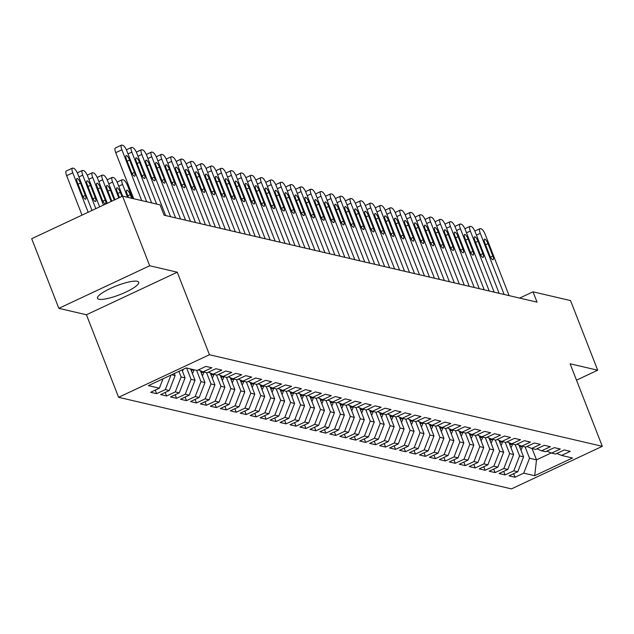 <?xml version="1.0" encoding="UTF-8"?>
<svg xmlns="http://www.w3.org/2000/svg" width="634" height="634" viewBox="0 0 634 634"><rect width="100%" height="100%" fill="white"/><g stroke="black" fill="none" stroke-linecap="round" stroke-linejoin="round"><path stroke-width="0.95" d="M137.261 281.306A22.103 4.723 158.7 0 0 113.312 287.139A22.103 4.723 158.7 0 0 97.517 298.305A22.103 4.723 158.7 0 0 98.959 299.256A22.103 4.723 158.7 0 0 122.909 293.415A22.103 4.723 158.7 0 0 138.703 282.249A22.103 4.723 158.7 0 0 137.261 281.306M118.606 397.304L511.456 488.893L602.3 446.32L209.45 354.731L118.606 397.304L86.43 314.765L177.266 272.2L149.695 265.765L58.851 308.338L86.43 314.765M58.851 308.338L31.7 238.701L122.544 196.128L149.695 265.765M532.1 448.563L536.507 459.856L534.692 475.706L572.502 457.986L561.55 455.434L570.267 451.345L564.292 449.95L555.574 454.039L551.596 453.112L560.305 449.023L554.338 447.636L545.62 451.717L541.634 450.79L550.352 446.701L544.376 445.314L535.667 449.395L531.68 448.468L540.398 444.386L534.422 442.992L525.705 447.073L521.727 446.146L530.444 442.064L524.469 440.67L515.751 444.751L511.773 443.824L520.482 439.742L514.515 438.348L505.797 442.429L501.811 441.502L510.529 437.42L504.553 436.026L495.843 440.115L491.857 439.18L500.575 435.098L494.599 433.704L485.882 437.793L481.903 436.858L490.621 432.776L484.645 431.382L475.928 435.471L471.95 434.544L480.659 430.454L474.692 429.059L465.974 433.149L461.988 432.222L470.705 428.132L464.73 426.745L456.02 430.827L452.034 429.9L460.752 425.81L454.776 424.423L446.059 428.505L442.08 427.578L450.798 423.496L444.822 422.101L436.105 426.183L432.126 425.255L440.836 421.174L434.869 419.779L426.151 423.861L422.165 422.933L430.882 418.852L424.907 417.457L416.197 421.539L412.211 420.611L420.928 416.53L414.953 415.135L406.236 419.225L402.257 418.289L410.975 414.208L404.999 412.813L396.282 416.903L392.303 415.975L401.021 411.886L395.045 410.491L386.328 414.581L382.35 413.653L391.059 409.564L385.092 408.177L376.374 412.259L372.388 411.331L381.105 407.242L375.13 405.855L366.42 409.936L362.434 409.009L371.152 404.92L365.176 403.533L356.459 407.614L352.48 406.687L361.198 402.606L355.222 401.211L346.505 405.292L342.526 404.365L351.236 400.284L345.268 398.889L336.551 402.97L332.565 402.043L341.282 397.962L335.307 396.567L326.597 400.648L322.611 399.721L331.328 395.64L325.353 394.245L316.635 398.334L312.657 397.399L321.375 393.318L315.399 391.923L306.682 396.012L302.703 395.085L311.413 390.996L305.445 389.601L296.728 393.69L292.742 392.763L301.459 388.674L295.484 387.287L286.774 391.368L282.788 390.441L291.505 386.352L285.53 384.965L276.812 389.046L272.834 388.119L281.551 384.038L275.576 382.643L266.859 386.724L262.88 385.797L271.59 381.716L265.622 380.321L256.905 384.402L252.918 383.475L261.636 379.394L255.661 377.999L246.951 382.08L242.965 381.153L251.682 377.072L245.707 375.677L236.989 379.766L233.011 378.831L241.728 374.749L235.753 373.355L227.035 377.444L223.057 376.509L231.775 372.427L225.799 371.033L217.082 375.122L213.103 374.195L221.813 370.105L215.845 368.711L207.128 372.8L203.142 371.873L211.859 367.783L205.884 366.397L197.174 370.478L186.222 367.926L148.411 385.646L159.364 388.198L150.646 392.28L156.622 393.674L165.331 389.593L169.318 390.52L160.6 394.602L166.576 395.996L175.293 391.907L179.271 392.842L170.554 396.924L176.529 398.318L185.247 394.229L189.225 395.156L180.516 399.246L186.483 400.64L195.201 396.551L199.187 397.478L190.469 401.568L196.437 402.955L205.154 398.873L209.141 399.8L200.423 403.89L206.399 405.277L215.116 401.195L219.095 402.122L210.377 406.204L216.352 407.599L225.07 403.517L229.048 404.444L220.331 408.526L226.306 409.921L235.024 405.839L239.002 406.766L230.293 410.848L236.26 412.243L244.978 408.161L248.964 409.089L240.246 413.17L246.222 414.565L254.931 410.475L258.918 411.411L250.2 415.492L256.176 416.887L264.893 412.797L268.871 413.733L260.154 417.814L266.129 419.209L274.847 415.119L278.825 416.047L270.116 420.136L276.083 421.531L284.801 417.441L288.787 418.369L280.069 422.458L286.045 423.845L294.755 419.763L298.741 420.691L290.023 424.78L295.999 426.167L304.716 422.086L308.695 423.013L299.977 427.094L305.953 428.489L314.67 424.408L318.648 425.335L309.939 429.416L315.906 430.811L324.624 426.73L328.61 427.657L319.893 431.738L325.868 433.133L334.578 429.052L338.564 429.979L329.846 434.06L335.822 435.455L344.539 431.366L348.518 432.301L339.8 436.382L345.776 437.777L354.493 433.688L358.472 434.615L349.762 438.704L355.729 440.099L364.447 436.01L368.433 436.937L359.716 441.026L365.683 442.413L374.401 438.332L378.387 439.259L369.67 443.348L375.645 444.735L384.363 440.654L388.341 441.581L379.623 445.67L385.599 447.057L394.316 442.976L398.295 443.903L389.577 447.984L395.553 449.379L404.27 445.298L408.248 446.225L399.539 450.306L405.506 451.701L414.224 447.62L418.21 448.547L409.493 452.628L415.468 454.023L424.178 449.942L428.164 450.869L419.446 454.95L425.422 456.345L434.139 452.256L438.118 453.191L429.4 457.272L435.376 458.667L444.093 454.578L448.072 455.505L439.362 459.595L445.33 460.989L454.047 456.9L458.033 457.827L449.316 461.917L455.291 463.303L464.001 459.222L467.987 460.149L459.27 464.239L465.245 465.625L473.963 461.544L477.941 462.471L469.223 466.553L475.199 467.947L483.916 463.866L487.895 464.793L479.185 468.875L485.153 470.269L493.87 466.188L497.856 467.115L489.139 471.197L495.114 472.592L503.824 468.51L507.81 469.437L499.093 473.519L505.068 474.914L513.786 470.824L517.764 471.759L509.047 475.841L515.022 477.236L513.643 473.693M534.692 475.706L523.739 473.146L515.022 477.236M122.544 196.128L160.077 204.877L164.095 215.195L537.038 302.141L533.012 291.822L519.65 298.091M518.945 444.997L523.565 456.837L519.579 455.909L515.18 444.616M517.764 471.759L523.565 456.837M513.786 470.824L519.579 455.909M561.55 455.434L556.795 453.469M508.991 442.675L513.603 454.515L509.625 453.587L505.227 442.302M507.81 469.437L513.603 454.515M503.824 468.51L509.625 453.587M551.596 453.112L546.833 451.146M499.037 440.361L503.65 452.193L499.671 451.265L495.265 439.98M497.856 467.115L503.65 452.193M493.87 466.188L499.671 451.265M541.634 450.79L536.879 448.824M489.083 438.039L493.696 449.871L489.717 448.943L485.311 437.658M487.895 464.793L493.696 449.871M483.916 463.866L489.717 448.943M531.68 448.468L526.925 446.502M479.122 435.716L483.742 447.556L479.756 446.621L475.357 435.336M477.941 462.471L483.742 447.556M473.963 461.544L479.756 446.621M521.727 446.146L516.972 444.18M469.168 433.394L473.788 445.234L469.802 444.299L465.404 433.014M467.987 460.149L473.788 445.234M464.001 459.222L469.802 444.299M511.773 443.824L507.01 441.858M459.214 431.072L463.826 442.912L459.848 441.985L455.442 430.692M458.033 457.827L463.826 442.912M454.047 456.9L459.848 441.985M501.811 441.502L497.056 439.544M449.26 428.75L453.873 440.59L449.894 439.663L445.488 428.37M448.072 455.505L453.873 440.59M444.093 454.578L449.894 439.663M491.857 439.18L487.102 437.222M439.299 426.428L443.919 438.268L439.933 437.341L435.534 426.048M438.118 453.191L443.919 438.268M434.139 452.256L439.933 437.341M481.903 436.858L477.148 434.9M429.345 424.106L433.965 435.946L429.979 435.019L425.58 423.734M428.164 450.869L433.965 435.946M424.178 449.942L429.979 435.019M471.95 434.544L467.195 432.578M419.391 421.792L424.003 433.624L420.025 432.697L415.619 421.412M418.21 448.547L424.003 433.624M414.224 447.62L420.025 432.697M461.988 432.222L457.233 430.256M409.437 419.47L414.05 431.302L410.071 430.375L405.665 419.09M408.248 446.225L414.05 431.302M404.27 445.298L410.071 430.375M452.034 429.9L447.279 427.934M399.483 417.148L404.096 428.98L400.109 428.053L395.711 416.768M398.295 443.903L404.096 428.98M394.316 442.976L400.109 428.053M442.08 427.578L437.325 425.612M389.522 414.826L394.142 426.666L390.156 425.731L385.757 414.446M388.341 441.581L394.142 426.666M384.363 440.654L390.156 425.731M432.126 425.255L427.371 423.29M379.568 412.504L384.18 424.344L380.202 423.417L375.803 412.124M378.387 439.259L384.18 424.344M374.401 438.332L380.202 423.417M422.165 422.933L417.41 420.968M369.614 410.182L374.226 422.022L370.248 421.095L365.842 409.802M368.433 436.937L374.226 422.022M364.447 436.01L370.248 421.095M412.211 420.611L407.456 418.654M359.66 407.86L364.273 419.7L360.286 418.773L355.888 407.48M358.472 434.615L364.273 419.7M354.493 433.688L360.286 418.773M402.257 418.289L397.502 416.332M349.699 405.538L354.319 417.378L350.333 416.451L345.934 405.158M348.518 432.301L354.319 417.378M344.539 431.366L350.333 416.451M392.303 415.975L387.548 414.01M339.745 403.216L344.357 415.056L340.379 414.129L335.98 402.844M338.564 429.979L344.357 415.056M334.578 429.052L340.379 414.129M382.35 413.653L377.587 411.688M329.791 400.902L334.403 412.734L330.425 411.807L326.019 400.522M328.61 427.657L334.403 412.734M324.624 426.73L330.425 411.807M372.388 411.331L367.633 409.366M319.837 398.58L324.45 410.412L320.471 409.485L316.065 398.2M318.648 425.335L324.45 410.412M314.67 424.408L320.471 409.485M362.434 409.009L357.679 407.044M309.875 396.258L314.496 408.09L310.509 407.163L306.111 395.878M308.695 423.013L314.496 408.09M304.716 422.086L310.509 407.163M352.48 406.687L347.725 404.722M299.922 393.936L304.542 405.776L300.556 404.841L296.157 393.555M298.741 420.691L304.542 405.776M294.755 419.763L300.556 404.841M342.526 404.365L337.763 402.4M289.968 391.614L294.58 403.454L290.602 402.527L286.196 391.233M288.787 418.369L294.58 403.454M284.801 417.441L290.602 402.527M332.565 402.043L327.81 400.078M280.014 389.292L284.626 401.132L280.648 400.205L276.242 388.911M278.825 416.047L284.626 401.132M274.847 415.119L280.648 400.205M322.611 399.721L317.856 397.764M270.052 386.97L274.673 398.81L270.686 397.883L266.288 386.589M268.871 413.733L274.673 398.81M264.893 412.797L270.686 397.883M312.657 397.399L307.902 395.442M260.099 384.648L264.719 396.488L260.733 395.561L256.334 384.267M258.918 411.411L264.719 396.488M254.931 410.475L260.733 395.561M302.703 395.085L297.948 393.12M250.145 382.326L254.757 394.166L250.779 393.238L246.372 381.953M248.964 409.089L254.757 394.166M244.978 408.161L250.779 393.238M292.742 392.763L287.987 390.798M240.191 380.012L244.803 391.844L240.825 390.916L236.419 379.631M239.002 406.766L244.803 391.844M235.024 405.839L240.825 390.916M282.788 390.441L278.033 388.476M230.237 377.69L234.849 389.522L230.863 388.594L226.465 377.309M229.048 404.444L234.849 389.522M225.07 403.517L230.863 388.594M272.834 388.119L268.079 386.154M220.275 375.368L224.896 387.208L220.909 386.272L216.511 374.987M219.095 402.122L224.896 387.208M215.116 401.195L220.909 386.272M262.88 385.797L258.125 383.832M210.322 373.046L214.934 384.886L210.956 383.95L206.557 372.665M209.141 399.8L214.934 384.886M205.154 398.873L210.956 383.95M252.918 383.475L248.163 381.509M200.368 370.724L204.98 382.564L201.002 381.636L196.595 370.343M199.187 397.478L204.98 382.564M195.201 396.551L201.002 381.636M242.965 381.153L238.21 379.195M190.628 368.948L195.026 380.241L191.04 379.314L186.642 368.021M189.225 395.156L195.026 380.241M185.247 394.229L191.04 379.314M233.011 378.831L228.256 376.873M181.95 369.923L185.073 377.919L181.086 376.992L178.891 371.358M179.271 392.842L185.073 377.919M175.293 391.907L181.086 376.992M223.057 376.509L218.302 374.551M174.302 373.513L175.111 375.597L171.592 374.781M169.318 390.52L175.111 375.597M165.331 389.593L170.982 375.066M213.103 374.195L208.34 372.229M159.364 388.198L163.009 378.799M203.142 371.873L198.387 369.907M576.504 380.154L597.696 370.216L570.545 300.579L533.012 291.822M177.266 272.2L209.45 354.731M597.696 370.216L570.117 363.789L602.3 446.32M525.134 446.938L529.533 458.231L536.507 459.856L551.223 452.961M523.739 473.146L529.533 458.231M156.622 393.674L155.235 390.132M166.576 395.996L165.189 392.454M176.529 398.318L175.15 394.768M186.483 400.64L185.104 397.09M196.437 402.955L195.058 399.412M206.399 405.277L205.012 401.734M216.352 407.599L214.974 404.056M226.306 409.921L224.927 406.378M236.26 412.243L234.881 408.7M246.222 414.565L244.835 411.022M256.176 416.887L254.797 413.344M266.129 419.209L264.75 415.658M276.083 421.531L274.704 417.98M286.045 423.845L284.658 420.302M295.999 426.167L294.612 422.624M305.953 428.489L304.574 424.946M315.906 430.811L314.527 427.268M325.868 433.133L324.481 429.59M335.822 435.455L334.435 431.912M345.776 437.777L344.397 434.227M355.729 440.099L354.351 436.549M365.683 442.413L364.304 438.871M375.645 444.735L374.258 441.193M385.599 447.057L384.22 443.515M395.553 449.379L394.174 445.837M405.506 451.701L404.127 448.159M415.468 454.023L414.081 450.481M425.422 456.345L424.043 452.803M435.376 458.667L433.997 455.117M445.33 460.989L443.951 457.439M455.291 463.303L453.904 459.761M465.245 465.625L463.858 462.083M475.199 467.947L473.82 464.405M485.153 470.269L483.774 466.727M495.114 472.592L493.727 469.049M505.068 474.914L503.681 471.371M141.699 200.59L121.894 149.798A5.666 1.648 64.9 0 1 121.482 145.131A5.666 1.648 64.9 0 1 121.871 145.107L122.869 145.337A5.666 1.648 64.9 0 1 126.871 150.963L146.676 201.755M121.482 145.131L115.34 148.007A5.666 1.648 -115.1 0 0 115.753 152.675L133.711 198.727M126.412 159.292A4.533 1.316 -115.1 0 1 126.079 155.56A4.533 1.316 -115.1 0 1 129.598 160.037L134.424 172.416A4.533 1.316 -115.1 0 1 134.749 176.149A4.533 1.316 -115.1 0 1 131.238 171.671L126.412 159.292M88.158 212.239L72.791 172.813A5.666 1.648 64.9 0 1 72.379 168.145A5.666 1.648 64.9 0 1 72.767 168.113L73.766 168.351A5.666 1.648 64.9 0 1 77.768 173.97L91.985 210.448M82.024 215.116L66.649 175.689A5.666 1.648 -115.1 0 1 66.237 171.022L72.379 168.145M77.308 182.307L82.135 194.686A4.533 1.316 64.9 0 0 85.645 199.163A4.533 1.316 64.9 0 0 85.321 195.43L80.494 183.052A4.533 1.316 64.9 0 0 76.976 178.574A4.533 1.316 64.9 0 0 77.308 182.307M151.653 202.912L131.848 152.12A5.666 1.648 64.9 0 1 131.436 147.453A5.666 1.648 64.9 0 1 131.824 147.429L132.823 147.659A5.666 1.648 64.9 0 1 136.825 153.285L156.63 204.077M136.365 161.615A4.533 1.316 -115.1 0 1 136.033 157.882A4.533 1.316 -115.1 0 1 139.551 162.359L144.378 174.738A4.533 1.316 -115.1 0 1 144.71 178.471A4.533 1.316 -115.1 0 1 141.192 173.993L136.365 161.615M165.632 215.552L141.802 154.442A5.666 1.648 64.9 0 1 141.39 149.775A5.666 1.648 64.9 0 1 141.786 149.751L142.777 149.981A5.666 1.648 64.9 0 1 146.779 155.599L170.609 216.709M146.319 163.937A4.533 1.316 -115.1 0 1 145.986 160.204A4.533 1.316 -115.1 0 1 149.505 164.681L154.331 177.06A4.533 1.316 -115.1 0 1 154.664 180.793A4.533 1.316 -115.1 0 1 151.146 176.315L146.319 163.937M95.813 208.649L82.745 175.135A5.666 1.648 64.9 0 1 82.333 170.467A5.666 1.648 64.9 0 1 82.721 170.435L83.72 170.673A5.666 1.648 64.9 0 1 87.722 176.292L99.641 206.858M87.262 184.629L92.088 197.008A4.533 1.316 64.9 0 0 95.607 201.485A4.533 1.316 64.9 0 0 95.274 197.753L90.448 185.366A4.533 1.316 64.9 0 0 86.929 180.896A4.533 1.316 64.9 0 0 87.262 184.629M182.433 371.159A7.513 7.006 -76.9 0 0 183.424 369.234M103.469 205.067L92.699 177.457A5.666 1.648 64.9 0 1 92.287 172.789A5.666 1.648 64.9 0 1 92.683 172.757L93.674 172.995A5.666 1.648 64.9 0 1 97.676 178.614L107.289 203.276M97.216 186.951L102.042 199.33A4.533 1.316 64.9 0 0 105.561 203.807A4.533 1.316 64.9 0 0 105.228 200.075L100.402 187.688A4.533 1.316 64.9 0 0 96.883 183.21A4.533 1.316 64.9 0 0 97.216 186.951M175.586 217.874L151.756 156.764A5.666 1.648 64.9 0 1 151.344 152.097A5.666 1.648 64.9 0 1 151.74 152.073L152.739 152.303A5.666 1.648 64.9 0 1 156.741 157.921L180.563 219.031M156.273 166.259A4.533 1.316 -115.1 0 1 155.948 162.526A4.533 1.316 -115.1 0 1 159.459 167.004L164.285 179.382A4.533 1.316 -115.1 0 1 164.618 183.115A4.533 1.316 -115.1 0 1 161.099 178.637L156.273 166.259M185.54 220.196L161.718 159.086A5.666 1.648 64.9 0 1 161.298 154.419A5.666 1.648 64.9 0 1 161.694 154.387L162.692 154.625A5.666 1.648 64.9 0 1 166.694 160.243L190.517 221.353M166.235 168.581A4.533 1.316 -115.1 0 1 165.902 164.848A4.533 1.316 -115.1 0 1 169.421 169.318L174.247 181.704A4.533 1.316 -115.1 0 1 174.572 185.437A4.533 1.316 -115.1 0 1 171.061 180.959L166.235 168.581M192.387 373.481A7.513 7.006 -76.9 0 0 193.711 370.311L193.822 369.693M111.116 201.477L102.653 179.771A5.666 1.648 64.9 0 1 102.24 175.103A5.666 1.648 64.9 0 1 102.637 175.079L103.635 175.309A5.666 1.648 64.9 0 1 107.637 180.936L114.944 199.686M191.476 371.144A7.513 7.006 -76.9 0 0 191.817 369.868L191.928 369.257M114.255 200.011L110.356 190.01A4.533 1.316 64.9 0 0 106.845 185.532A4.533 1.316 64.9 0 0 107.17 189.265L111.806 201.16M202.349 375.803A7.513 7.006 -76.9 0 0 203.665 372.633L203.776 372.015M118.772 197.895L112.614 182.093A5.666 1.648 64.9 0 1 112.194 177.425A5.666 1.648 64.9 0 1 112.59 177.401L113.589 177.631A5.666 1.648 64.9 0 1 117.591 183.258L122.616 196.144M201.438 373.466A7.513 7.006 -76.9 0 0 201.778 372.19L201.921 371.365M200.764 370.89L200.661 371.476M121.91 196.421L120.317 192.332A4.533 1.316 64.9 0 0 116.799 187.854A4.533 1.316 64.9 0 0 117.132 191.587L119.461 197.57M195.494 222.518L171.671 161.408A5.666 1.648 64.9 0 1 171.259 156.741A5.666 1.648 64.9 0 1 171.648 156.709L172.646 156.947A5.666 1.648 64.9 0 1 176.648 162.566L200.471 223.675M176.189 170.903A4.533 1.316 -115.1 0 1 175.856 167.162A4.533 1.316 -115.1 0 1 179.374 171.64L184.201 184.026A4.533 1.316 -115.1 0 1 184.534 187.759A4.533 1.316 -115.1 0 1 181.015 183.281L176.189 170.903M212.303 378.118A7.513 7.006 -76.9 0 0 213.618 374.956L213.737 374.337M127.593 197.301L122.568 184.415A5.666 1.648 64.9 0 1 122.156 179.747A5.666 1.648 64.9 0 1 122.544 179.723L123.543 179.953A5.666 1.648 64.9 0 1 127.545 185.58L132.569 198.466M211.391 375.788A7.513 7.006 -76.9 0 0 211.732 374.512L211.883 373.688M210.718 373.212L210.615 373.798M131.674 198.26L130.271 194.654A4.533 1.316 64.9 0 0 126.752 190.176A4.533 1.316 64.9 0 0 127.085 193.909L128.488 197.515M205.456 224.832L181.625 163.723A5.666 1.648 64.9 0 1 181.213 159.063A5.666 1.648 64.9 0 1 181.609 159.031L182.6 159.261A5.666 1.648 64.9 0 1 186.602 164.888L210.433 225.997M186.142 173.225A4.533 1.316 -115.1 0 1 185.81 169.484A4.533 1.316 -115.1 0 1 189.328 173.962L194.155 186.341A4.533 1.316 -115.1 0 1 194.487 190.081A4.533 1.316 -115.1 0 1 190.969 185.603L186.142 173.225M222.257 380.44A7.513 7.006 -76.9 0 0 223.58 377.278L223.691 376.659M221.345 378.11A7.513 7.006 -76.9 0 0 221.686 376.834L221.837 376.01M220.68 375.534L220.569 376.12M215.409 227.154L191.579 166.045A5.666 1.648 64.9 0 1 191.167 161.377A5.666 1.648 64.9 0 1 191.563 161.353L192.554 161.583A5.666 1.648 64.9 0 1 196.564 167.21L220.386 228.319M196.096 175.539A4.533 1.316 -115.1 0 1 195.763 171.806A4.533 1.316 -115.1 0 1 199.282 176.284L204.108 188.663A4.533 1.316 -115.1 0 1 204.441 192.403A4.533 1.316 -115.1 0 1 200.923 187.926L196.096 175.539M225.363 229.476L201.541 168.367A5.666 1.648 64.9 0 1 201.121 163.699A5.666 1.648 64.9 0 1 201.517 163.675L202.515 163.905A5.666 1.648 64.9 0 1 206.518 169.532L230.34 230.641M206.05 177.861A4.533 1.316 -115.1 0 1 205.725 174.128A4.533 1.316 -115.1 0 1 209.236 178.606L214.07 190.985A4.533 1.316 -115.1 0 1 214.395 194.717A4.533 1.316 -115.1 0 1 210.884 190.24L206.05 177.861M235.317 231.798L211.494 170.689A5.666 1.648 64.9 0 1 211.082 166.021A5.666 1.648 64.9 0 1 211.471 165.997L212.469 166.227A5.666 1.648 64.9 0 1 216.471 171.854L240.294 232.963M216.012 180.183A4.533 1.316 -115.1 0 1 215.679 176.45A4.533 1.316 -115.1 0 1 219.198 180.928L224.024 193.307A4.533 1.316 -115.1 0 1 224.357 197.039A4.533 1.316 -115.1 0 1 220.838 192.562L216.012 180.183M245.271 234.12L221.448 173.011A5.666 1.648 64.9 0 1 221.036 168.343A5.666 1.648 64.9 0 1 221.432 168.319L222.423 168.549A5.666 1.648 64.9 0 1 226.425 174.168L250.256 235.277M225.966 182.505A4.533 1.316 -115.1 0 1 225.633 178.772A4.533 1.316 -115.1 0 1 229.151 183.25L233.978 195.629A4.533 1.316 -115.1 0 1 234.311 199.361A4.533 1.316 -115.1 0 1 230.792 194.884L225.966 182.505M255.233 236.442L231.402 175.333A5.666 1.648 64.9 0 1 230.99 170.665A5.666 1.648 64.9 0 1 231.386 170.641L232.377 170.871A5.666 1.648 64.9 0 1 236.379 176.49L260.209 237.599M235.919 184.827A4.533 1.316 -115.1 0 1 235.586 181.094A4.533 1.316 -115.1 0 1 239.105 185.572L243.931 197.951A4.533 1.316 -115.1 0 1 244.264 201.683A4.533 1.316 -115.1 0 1 240.746 197.206L235.919 184.827M265.186 238.764L241.364 177.655A5.666 1.648 64.9 0 1 240.944 172.987A5.666 1.648 64.9 0 1 241.34 172.955L242.339 173.193A5.666 1.648 64.9 0 1 246.341 178.812L270.163 239.921M245.873 187.149A4.533 1.316 -115.1 0 1 245.548 183.416A4.533 1.316 -115.1 0 1 249.059 187.894L253.893 200.273A4.533 1.316 -115.1 0 1 254.218 204.005A4.533 1.316 -115.1 0 1 250.707 199.528L245.873 187.149M275.14 241.086L251.318 179.977A5.666 1.648 64.9 0 1 250.906 175.309A5.666 1.648 64.9 0 1 251.294 175.277L252.292 175.515A5.666 1.648 64.9 0 1 256.294 181.134L280.117 242.243M255.835 189.471A4.533 1.316 -115.1 0 1 255.502 185.738A4.533 1.316 -115.1 0 1 259.021 190.208L263.847 202.595A4.533 1.316 -115.1 0 1 264.18 206.327A4.533 1.316 -115.1 0 1 260.661 201.85L255.835 189.471M285.094 243.408L261.271 182.299A5.666 1.648 64.9 0 1 260.859 177.631A5.666 1.648 64.9 0 1 261.256 177.599L262.246 177.837A5.666 1.648 64.9 0 1 266.248 183.456L290.079 244.566M265.789 191.793A4.533 1.316 -115.1 0 1 265.456 188.052A4.533 1.316 -115.1 0 1 268.974 192.53L273.801 204.917A4.533 1.316 -115.1 0 1 274.134 208.649A4.533 1.316 -115.1 0 1 270.615 204.172L265.789 191.793M295.056 245.723L271.225 184.613A5.666 1.648 64.9 0 1 270.813 179.945A5.666 1.648 64.9 0 1 271.209 179.921L272.2 180.151A5.666 1.648 64.9 0 1 276.202 185.778L300.033 246.888M275.742 194.107A4.533 1.316 -115.1 0 1 275.41 190.374A4.533 1.316 -115.1 0 1 278.928 194.852L283.755 207.231A4.533 1.316 -115.1 0 1 284.087 210.971A4.533 1.316 -115.1 0 1 280.569 206.494L275.742 194.107M305.009 248.045L281.187 186.935A5.666 1.648 64.9 0 1 280.767 182.267A5.666 1.648 64.9 0 1 281.163 182.243L282.162 182.473A5.666 1.648 64.9 0 1 286.164 188.1L309.986 249.21M285.696 196.429A4.533 1.316 -115.1 0 1 285.371 192.696A4.533 1.316 -115.1 0 1 288.882 197.174L293.708 209.553A4.533 1.316 -115.1 0 1 294.041 213.286A4.533 1.316 -115.1 0 1 290.523 208.816L285.696 196.429M314.963 250.367L291.141 189.257A5.666 1.648 64.9 0 1 290.729 184.589A5.666 1.648 64.9 0 1 291.117 184.565L292.115 184.795A5.666 1.648 64.9 0 1 296.118 190.422L319.94 251.532M295.658 198.751A4.533 1.316 -115.1 0 1 295.325 195.018A4.533 1.316 -115.1 0 1 298.844 199.496L303.67 211.875A4.533 1.316 -115.1 0 1 303.995 215.608A4.533 1.316 -115.1 0 1 300.484 211.13L295.658 198.751M324.917 252.689L301.095 191.579A5.666 1.648 64.9 0 1 300.682 186.911A5.666 1.648 64.9 0 1 301.071 186.887L302.069 187.117A5.666 1.648 64.9 0 1 306.071 192.744L329.894 253.854M305.612 201.073A4.533 1.316 -115.1 0 1 305.279 197.34A4.533 1.316 -115.1 0 1 308.798 201.818L313.624 214.197A4.533 1.316 -115.1 0 1 313.957 217.93A4.533 1.316 -115.1 0 1 310.438 213.452L305.612 201.073M334.879 255.011L311.048 193.901A5.666 1.648 64.9 0 1 310.636 189.233A5.666 1.648 64.9 0 1 311.032 189.209L312.023 189.439A5.666 1.648 64.9 0 1 316.025 195.058L339.856 256.168M315.566 203.395A4.533 1.316 -115.1 0 1 315.233 199.662A4.533 1.316 -115.1 0 1 318.751 204.14L323.578 216.519A4.533 1.316 -115.1 0 1 323.911 220.252A4.533 1.316 -115.1 0 1 320.392 215.774L315.566 203.395M344.833 257.333L321.002 196.223A5.666 1.648 64.9 0 1 320.59 191.555A5.666 1.648 64.9 0 1 320.986 191.531L321.985 191.761A5.666 1.648 64.9 0 1 325.987 197.38L349.809 258.49M325.519 205.717A4.533 1.316 -115.1 0 1 325.194 201.984A4.533 1.316 -115.1 0 1 328.705 206.462L333.532 218.841A4.533 1.316 -115.1 0 1 333.864 222.574A4.533 1.316 -115.1 0 1 330.346 218.096L325.519 205.717M354.786 259.655L330.964 198.545A5.666 1.648 64.9 0 1 330.544 193.877A5.666 1.648 64.9 0 1 330.94 193.845L331.939 194.083A5.666 1.648 64.9 0 1 335.941 199.702L359.763 260.812M335.481 208.039A4.533 1.316 -115.1 0 1 335.148 204.306A4.533 1.316 -115.1 0 1 338.667 208.784L343.493 221.163A4.533 1.316 -115.1 0 1 343.818 224.896A4.533 1.316 -115.1 0 1 340.307 220.418L335.481 208.039M364.74 261.977L340.918 200.867A5.666 1.648 64.9 0 1 340.506 196.199A5.666 1.648 64.9 0 1 340.894 196.168L341.892 196.405A5.666 1.648 64.9 0 1 345.895 202.024L369.717 263.134M345.435 210.361A4.533 1.316 -115.1 0 1 345.102 206.621A4.533 1.316 -115.1 0 1 348.621 211.098L353.447 223.485A4.533 1.316 -115.1 0 1 353.78 227.218A4.533 1.316 -115.1 0 1 350.261 222.74L345.435 210.361M374.702 264.299L350.871 203.189A5.666 1.648 64.9 0 1 350.459 198.521A5.666 1.648 64.9 0 1 350.856 198.49L351.846 198.719A5.666 1.648 64.9 0 1 355.848 204.346L379.679 265.456M355.389 212.683A4.533 1.316 -115.1 0 1 355.056 208.943A4.533 1.316 -115.1 0 1 358.575 213.42L363.401 225.799A4.533 1.316 -115.1 0 1 363.734 229.54A4.533 1.316 -115.1 0 1 360.215 225.062L355.389 212.683M384.656 266.613L360.825 205.503A5.666 1.648 64.9 0 1 360.413 200.835A5.666 1.648 64.9 0 1 360.809 200.812L361.8 201.041A5.666 1.648 64.9 0 1 365.81 206.668L389.633 267.778M365.342 214.997A4.533 1.316 -115.1 0 1 365.01 211.265A4.533 1.316 -115.1 0 1 368.528 215.742L373.355 228.121A4.533 1.316 -115.1 0 1 373.688 231.862A4.533 1.316 -115.1 0 1 370.169 227.384L365.342 214.997M394.61 268.935L370.787 207.825A5.666 1.648 64.9 0 1 370.367 203.157A5.666 1.648 64.9 0 1 370.763 203.134L371.762 203.363A5.666 1.648 64.9 0 1 375.764 208.99L399.586 270.1M375.296 217.319A4.533 1.316 -115.1 0 1 374.971 213.587A4.533 1.316 -115.1 0 1 378.482 218.064L383.316 230.443A4.533 1.316 -115.1 0 1 383.641 234.176A4.533 1.316 -115.1 0 1 380.131 229.706L375.296 217.319M404.563 271.257L380.741 210.147A5.666 1.648 64.9 0 1 380.329 205.479A5.666 1.648 64.9 0 1 380.717 205.456L381.716 205.685A5.666 1.648 64.9 0 1 385.718 211.312L409.54 272.422M385.258 219.641A4.533 1.316 -115.1 0 1 384.925 215.909A4.533 1.316 -115.1 0 1 388.444 220.386L393.27 232.765A4.533 1.316 -115.1 0 1 393.603 236.498A4.533 1.316 -115.1 0 1 390.084 232.02L385.258 219.641M414.517 273.579L390.695 212.469A5.666 1.648 64.9 0 1 390.282 207.801A5.666 1.648 64.9 0 1 390.679 207.778L391.669 208.007A5.666 1.648 64.9 0 1 395.671 213.634L419.502 274.744M395.212 221.963A4.533 1.316 -115.1 0 1 394.879 218.231A4.533 1.316 -115.1 0 1 398.398 222.708L403.224 235.087A4.533 1.316 -115.1 0 1 403.557 238.82A4.533 1.316 -115.1 0 1 400.038 234.342L395.212 221.963M232.21 382.762A7.513 7.006 -76.9 0 0 233.534 379.6L233.645 378.981M231.299 380.424A7.513 7.006 -76.9 0 0 231.64 379.156L231.79 378.332M230.633 377.856L230.522 378.443M242.164 385.084A7.513 7.006 -76.9 0 0 243.488 381.922L243.599 381.303M241.261 382.746A7.513 7.006 -76.9 0 0 241.594 381.478L241.744 380.654M240.587 380.17L240.484 380.757M252.126 387.406A7.513 7.006 -76.9 0 0 253.441 384.236L253.552 383.625M251.215 385.068A7.513 7.006 -76.9 0 0 251.555 383.8L251.706 382.976M250.541 382.492L250.438 383.079M262.08 389.728A7.513 7.006 -76.9 0 0 263.403 386.558L263.514 385.947M261.168 387.39A7.513 7.006 -76.9 0 0 261.509 386.122L261.66 385.298M260.503 384.814L260.392 385.401M272.034 392.05A7.513 7.006 -76.9 0 0 273.357 388.88L273.468 388.27M271.122 389.712A7.513 7.006 -76.9 0 0 271.463 388.444L271.614 387.612M270.456 387.136L270.346 387.723M281.987 394.372A7.513 7.006 -76.9 0 0 283.311 391.202L283.422 390.584M281.076 392.034A7.513 7.006 -76.9 0 0 281.417 390.758L281.567 389.934M280.41 389.458L280.307 390.045M291.949 396.694A7.513 7.006 -76.9 0 0 293.265 393.524L293.376 392.906M291.038 394.356A7.513 7.006 -76.9 0 0 291.378 393.08L291.529 392.256M290.364 391.78L290.261 392.367M301.903 399.008A7.513 7.006 -76.9 0 0 303.226 395.846L303.337 395.228M300.992 396.678A7.513 7.006 -76.9 0 0 301.332 395.402L301.483 394.578M300.326 394.102L300.215 394.689M311.857 401.33A7.513 7.006 -76.9 0 0 313.18 398.168L313.291 397.55M310.945 398.992A7.513 7.006 -76.9 0 0 311.286 397.724L311.437 396.9M310.28 396.424L310.169 397.011M321.81 403.652A7.513 7.006 -76.9 0 0 323.134 400.49L323.245 399.872M320.899 401.314A7.513 7.006 -76.9 0 0 321.24 400.046L321.39 399.222M320.233 398.738L320.13 399.333M331.772 405.974A7.513 7.006 -76.9 0 0 333.088 402.804L333.199 402.194M330.861 403.636A7.513 7.006 -76.9 0 0 331.202 402.368L331.344 401.544M330.187 401.06L330.084 401.647M341.726 408.296A7.513 7.006 -76.9 0 0 343.042 405.126L343.16 404.516M340.815 405.958A7.513 7.006 -76.9 0 0 341.155 404.69L341.306 403.866M340.149 403.382L340.038 403.969M351.68 410.618A7.513 7.006 -76.9 0 0 353.003 407.448L353.114 406.838M350.768 408.28A7.513 7.006 -76.9 0 0 351.109 407.012L351.26 406.18M350.103 405.705L349.992 406.291M361.634 412.94A7.513 7.006 -76.9 0 0 362.957 409.77L363.068 409.16M360.722 410.602A7.513 7.006 -76.9 0 0 361.063 409.326L361.214 408.502M360.057 408.027L359.953 408.613M371.595 415.262A7.513 7.006 -76.9 0 0 372.911 412.092L373.022 411.474M370.684 412.924A7.513 7.006 -76.9 0 0 371.025 411.648L371.167 410.824M370.01 410.349L369.907 410.935M381.549 417.576A7.513 7.006 -76.9 0 0 382.865 414.414L382.984 413.796M380.638 415.246A7.513 7.006 -76.9 0 0 380.979 413.97L381.129 413.146M379.964 412.671L379.861 413.257M391.503 419.898A7.513 7.006 -76.9 0 0 392.826 416.736L392.937 416.118M390.592 417.568A7.513 7.006 -76.9 0 0 390.932 416.292L391.083 415.468M389.926 414.993L389.815 415.579M401.457 422.22A7.513 7.006 -76.9 0 0 402.78 419.058L402.891 418.44M400.545 419.882A7.513 7.006 -76.9 0 0 400.886 418.614L401.037 417.79M399.88 417.315L399.769 417.901M411.411 424.542A7.513 7.006 -76.9 0 0 412.734 421.38L412.845 420.762M410.507 422.204A7.513 7.006 -76.9 0 0 410.84 420.936L410.99 420.112M409.833 419.629L409.73 420.215M421.372 426.864A7.513 7.006 -76.9 0 0 422.688 423.694L422.799 423.084M420.461 424.526A7.513 7.006 -76.9 0 0 420.802 423.258L420.952 422.434M419.787 421.951L419.684 422.537M431.326 429.186A7.513 7.006 -76.9 0 0 432.65 426.016L432.76 425.406M430.415 426.848A7.513 7.006 -76.9 0 0 430.755 425.58L430.906 424.756M429.749 424.273L429.638 424.859M424.479 275.901L400.648 214.791A5.666 1.648 64.9 0 1 400.236 210.123A5.666 1.648 64.9 0 1 400.633 210.1L401.623 210.329A5.666 1.648 64.9 0 1 405.625 215.948L429.456 277.058M405.166 224.285A4.533 1.316 -115.1 0 1 404.833 220.553A4.533 1.316 -115.1 0 1 408.351 225.03L413.178 237.409A4.533 1.316 -115.1 0 1 413.511 241.142A4.533 1.316 -115.1 0 1 409.992 236.664L405.166 224.285M441.28 431.508A7.513 7.006 -76.9 0 0 442.603 428.338L442.714 427.728M440.368 429.17A7.513 7.006 -76.9 0 0 440.709 427.902L440.86 427.07M439.703 426.595L439.592 427.181M434.433 278.223L410.61 217.113A5.666 1.648 64.9 0 1 410.19 212.445A5.666 1.648 64.9 0 1 410.586 212.422L411.585 212.652A5.666 1.648 64.9 0 1 415.587 218.27L439.41 279.38M415.119 226.607A4.533 1.316 -115.1 0 1 414.794 222.875A4.533 1.316 -115.1 0 1 418.305 227.352L423.14 239.731A4.533 1.316 -115.1 0 1 423.464 243.464A4.533 1.316 -115.1 0 1 419.954 238.986L415.119 226.607M451.234 433.83A7.513 7.006 -76.9 0 0 452.557 430.66L452.668 430.042M450.322 431.492A7.513 7.006 -76.9 0 0 450.663 430.217L450.814 429.392M449.657 428.917L449.554 429.503M444.386 280.545L420.564 219.435A5.666 1.648 64.9 0 1 420.152 214.767A5.666 1.648 64.9 0 1 420.54 214.736L421.539 214.974A5.666 1.648 64.9 0 1 425.541 220.592L449.363 281.702M425.081 228.929A4.533 1.316 -115.1 0 1 424.748 225.197A4.533 1.316 -115.1 0 1 428.267 229.667L433.093 242.053A4.533 1.316 -115.1 0 1 433.426 245.786A4.533 1.316 -115.1 0 1 429.907 241.308L425.081 228.929M461.195 436.152A7.513 7.006 -76.9 0 0 462.511 432.982L462.622 432.364M460.284 433.814A7.513 7.006 -76.9 0 0 460.625 432.539L460.775 431.714M459.61 431.239L459.507 431.825M454.34 282.867L430.518 221.757A5.666 1.648 64.9 0 1 430.106 217.09A5.666 1.648 64.9 0 1 430.502 217.058L431.492 217.296A5.666 1.648 64.9 0 1 435.495 222.914L459.325 284.024M435.035 231.251A4.533 1.316 -115.1 0 1 434.702 227.511A4.533 1.316 -115.1 0 1 438.221 231.989L443.047 244.375A4.533 1.316 -115.1 0 1 443.38 248.108A4.533 1.316 -115.1 0 1 439.861 243.63L435.035 231.251M471.149 438.466A7.513 7.006 -76.9 0 0 472.473 435.304L472.584 434.686M470.238 436.137A7.513 7.006 -76.9 0 0 470.579 434.861L470.729 434.036M469.572 433.561L469.461 434.147M464.302 285.189L440.471 224.079A5.666 1.648 64.9 0 1 440.059 219.412A5.666 1.648 64.9 0 1 440.456 219.38L441.446 219.61A5.666 1.648 64.9 0 1 445.448 225.236L469.279 286.346M444.989 233.574A4.533 1.316 -115.1 0 1 444.656 229.833A4.533 1.316 -115.1 0 1 448.175 234.311L453.001 246.689A4.533 1.316 -115.1 0 1 453.334 250.43A4.533 1.316 -115.1 0 1 449.815 245.952L444.989 233.574M481.103 440.788A7.513 7.006 -76.9 0 0 482.426 437.626L482.537 437.008M480.192 438.459A7.513 7.006 -76.9 0 0 480.532 437.183L480.683 436.358M479.526 435.883L479.415 436.469M474.256 287.503L450.433 226.393A5.666 1.648 64.9 0 1 450.013 221.726A5.666 1.648 64.9 0 1 450.409 221.702L451.408 221.932A5.666 1.648 64.9 0 1 455.41 227.558L479.233 288.668M454.943 235.888A4.533 1.316 -115.1 0 1 454.618 232.155A4.533 1.316 -115.1 0 1 458.128 236.633L462.955 249.011A4.533 1.316 -115.1 0 1 463.288 252.752A4.533 1.316 -115.1 0 1 459.769 248.274L454.943 235.888M491.057 443.111A7.513 7.006 -76.9 0 0 492.38 439.948L492.491 439.33M490.145 440.773A7.513 7.006 -76.9 0 0 490.486 439.505L490.637 438.68M489.48 438.205L489.377 438.791M484.21 289.825L460.387 228.716A5.666 1.648 64.9 0 1 459.975 224.048A5.666 1.648 64.9 0 1 460.363 224.024L461.362 224.254A5.666 1.648 64.9 0 1 465.364 229.88L489.186 290.99M464.904 238.21A4.533 1.316 -115.1 0 1 464.571 234.477A4.533 1.316 -115.1 0 1 468.09 238.955L472.916 251.333A4.533 1.316 -115.1 0 1 473.241 255.066A4.533 1.316 -115.1 0 1 469.731 250.588L464.904 238.21M501.019 445.433A7.513 7.006 -76.9 0 0 502.334 442.27L502.445 441.652M500.107 443.095A7.513 7.006 -76.9 0 0 500.448 441.827L500.591 441.002M499.434 440.519L499.33 441.106M494.163 292.147L470.341 231.038A5.666 1.648 64.9 0 1 469.929 226.37A5.666 1.648 64.9 0 1 470.317 226.346L471.316 226.576A5.666 1.648 64.9 0 1 475.318 232.202L499.14 293.312M474.858 240.532A4.533 1.316 -115.1 0 1 474.525 236.799A4.533 1.316 -115.1 0 1 478.044 241.277L482.87 253.655A4.533 1.316 -115.1 0 1 483.203 257.388A4.533 1.316 -115.1 0 1 479.684 252.911L474.858 240.532M510.972 447.755A7.513 7.006 -76.9 0 0 512.288 444.585L512.407 443.974M510.061 445.417A7.513 7.006 -76.9 0 0 510.402 444.149L510.552 443.325M509.395 442.841L509.284 443.428M504.125 294.469L480.295 233.36A5.666 1.648 64.9 0 1 479.883 228.692A5.666 1.648 64.9 0 1 480.279 228.668L481.269 228.898A5.666 1.648 64.9 0 1 485.272 234.517L509.102 295.626M484.812 242.854A4.533 1.316 -115.1 0 1 484.479 239.121A4.533 1.316 -115.1 0 1 487.998 243.599L492.824 255.977A4.533 1.316 -115.1 0 1 493.157 259.71A4.533 1.316 -115.1 0 1 489.638 255.233L484.812 242.854M520.926 450.077A7.513 7.006 -76.9 0 0 522.25 446.907L522.361 446.296M520.015 447.739A7.513 7.006 -76.9 0 0 520.356 446.471L520.506 445.647M519.349 445.163L519.238 445.75M115.753 152.675L121.894 149.798M129.598 160.037L127.149 161.187M134.424 172.416L132.094 173.51M72.791 172.813L66.649 175.689M78.045 184.193L80.494 183.052M82.991 196.516L85.321 195.43M128.02 153.911L131.848 152.12M139.551 162.359L137.102 163.509M144.378 174.738L142.048 175.832M137.974 156.233L141.802 154.442M149.505 164.681L147.056 165.823M154.331 177.06L152.009 178.146M82.745 175.135L78.917 176.926M87.999 186.515L90.448 185.366M92.944 198.838L95.274 197.753M92.699 177.457L88.871 179.248M97.953 188.837L100.402 187.688M102.906 201.16L105.228 200.075M147.936 158.555L151.756 156.764M159.459 167.004L157.01 168.145M164.285 179.382L161.963 180.468M157.89 160.877L161.718 159.086M169.421 169.318L166.972 170.467M174.247 181.704L171.917 182.79M102.653 179.771L98.833 181.57M191.817 369.868L193.711 370.311M107.907 191.159L110.356 190.01M112.614 182.093L108.786 183.892M201.778 372.19L203.665 372.633M117.869 193.481L120.317 192.332M167.844 163.2L171.671 161.408M179.374 171.64L176.926 172.789M184.201 184.026L181.871 185.112M122.568 184.415L118.74 186.206M211.732 374.512L213.618 374.956M127.822 195.803L130.271 194.654M177.797 165.522L181.625 163.723M189.328 173.962L186.879 175.111M194.155 186.341L191.825 187.434M129.574 188.124L128.694 188.528M221.686 376.834L223.58 377.278M187.759 167.844L191.579 166.045M199.282 176.284L196.833 177.433M204.108 188.663L201.786 189.756M197.713 170.166L201.541 168.367M209.236 178.606L206.787 179.755M214.07 190.985L211.74 192.078M207.667 172.48L211.494 170.689M219.198 180.928L216.749 182.077M224.024 193.307L221.694 194.4M217.621 174.802L221.448 173.011M229.151 183.25L226.703 184.399M233.978 195.629L231.648 196.722M227.582 177.124L231.402 175.333M239.105 185.572L236.656 186.713M243.931 197.951L241.609 199.036M237.536 179.446L241.364 177.655M249.059 187.894L246.61 189.035M253.893 200.273L251.563 201.358M247.49 181.768L251.318 179.977M259.021 190.208L256.572 191.357M263.847 202.595L261.517 203.68M257.444 184.09L261.271 182.299M268.974 192.53L266.526 193.679M273.801 204.917L271.471 206.002M267.397 186.412L271.225 184.613M278.928 194.852L276.479 196.001M283.755 207.231L281.433 208.324M277.359 188.734L281.187 186.935M288.882 197.174L286.433 198.323M293.708 209.553L291.386 210.647M287.313 191.048L291.141 189.257M298.844 199.496L296.395 200.645M303.67 211.875L301.34 212.969M297.267 193.37L301.095 191.579M308.798 201.818L306.349 202.967M313.624 214.197L311.294 215.291M307.221 195.692L311.048 193.901M318.751 204.14L316.303 205.289M323.578 216.519L321.256 217.613M317.182 198.014L321.002 196.223M328.705 206.462L326.256 207.603M333.532 218.841L331.21 219.927M327.136 200.336L330.964 198.545M338.667 208.784L336.218 209.925M343.493 221.163L341.163 222.249M337.09 202.658L340.918 200.867M348.621 211.098L346.172 212.247M353.447 223.485L351.117 224.571M347.044 204.98L350.871 203.189M358.575 213.42L356.126 214.569M363.401 225.799L361.071 226.893M357.005 207.302L360.825 205.503M368.528 215.742L366.08 216.891M373.355 228.121L371.033 229.215M366.959 209.624L370.787 207.825M378.482 218.064L376.033 219.213M383.316 230.443L380.986 231.537M376.913 211.938L380.741 210.147M388.444 220.386L385.995 221.535M393.27 232.765L390.94 233.859M386.867 214.26L390.695 212.469M398.398 222.708L395.949 223.857M403.224 235.087L400.894 236.181M231.64 379.156L233.534 379.6M241.594 381.478L243.488 381.922M251.555 383.8L253.441 384.236M261.509 386.122L263.403 386.558M271.463 388.444L273.357 388.88M281.417 390.758L283.311 391.202M291.378 393.08L293.265 393.524M301.332 395.402L303.226 395.846M311.286 397.724L313.18 398.168M321.24 400.046L323.134 400.49M331.202 402.368L333.088 402.804M341.155 404.69L343.042 405.126M351.109 407.012L353.003 407.448M361.063 409.326L362.957 409.77M371.025 411.648L372.911 412.092M380.979 413.97L382.865 414.414M390.932 416.292L392.826 416.736M400.886 418.614L402.78 419.058M410.84 420.936L412.734 421.38M420.802 423.258L422.688 423.694M430.755 425.58L432.65 426.016M396.829 216.582L400.648 214.791M408.351 225.03L405.903 226.179M413.178 237.409L410.856 238.495M440.709 427.902L442.603 428.338M406.782 218.904L410.61 217.113M418.305 227.352L415.856 228.494M423.14 239.731L420.81 240.817M450.663 430.217L452.557 430.66M416.736 221.226L420.564 219.435M428.267 229.667L425.818 230.816M433.093 242.053L430.763 243.139M460.625 432.539L462.511 432.982M426.69 223.548L430.518 221.757M438.221 231.989L435.772 233.138M443.047 244.375L440.717 245.461M470.579 434.861L472.473 435.304M436.644 225.87L440.471 224.079M448.175 234.311L445.726 235.46M453.001 246.689L450.679 247.783M480.532 437.183L482.426 437.626M446.605 228.192L450.433 226.393M458.128 236.633L455.68 237.782M462.955 249.011L460.633 250.105M490.486 439.505L492.38 439.948M456.559 230.514L460.387 228.716M468.09 238.955L465.641 240.104M472.916 251.333L470.586 252.427M500.448 441.827L502.334 442.27M466.513 232.829L470.341 231.038M478.044 241.277L475.595 242.426M482.87 253.655L480.54 254.749M510.402 444.149L512.288 444.585M476.467 235.151L480.295 233.36M487.998 243.599L485.549 244.748M492.824 255.977L490.502 257.071M520.356 446.471L522.25 446.907M126.38 149.822L131.436 147.453M136.334 152.144L141.39 149.775M82.333 170.467L77.277 172.828M92.287 172.789L87.23 175.15M146.296 154.466L151.344 152.097M156.249 156.78L161.298 154.419M102.24 175.103L97.192 177.472M112.194 177.425L107.146 179.794M166.203 159.102L171.259 156.741M122.156 179.747L117.1 182.117M176.157 161.424L181.213 159.063M127.973 184.011L127.054 184.439M186.119 163.746L191.167 161.377M196.072 166.068L201.121 163.699M206.026 168.39L211.082 166.021M215.98 170.712L221.036 168.343M225.942 173.034L230.99 170.665M235.896 175.356L240.944 172.987M245.849 177.671L250.906 175.309M255.803 179.993L260.859 177.631M265.765 182.315L270.813 179.945M275.719 184.637L280.767 182.267M285.672 186.959L290.729 184.589M295.626 189.281L300.682 186.911M305.58 191.603L310.636 189.233M315.542 193.925L320.59 191.555M325.496 196.247L330.544 193.877M335.449 198.561L340.506 196.199M345.403 200.883L350.459 198.521M355.365 203.205L360.413 200.835M365.319 205.527L370.367 203.157M375.273 207.849L380.329 205.479M385.226 210.171L390.282 207.801M395.188 212.493L400.236 210.123M405.142 214.815L410.19 212.445M415.096 217.137L420.152 214.767M425.049 219.451L430.106 217.09M435.011 221.773L440.059 219.412M444.965 224.095L450.013 221.726M454.919 226.417L459.975 224.048M464.873 228.739L469.929 226.37M474.834 231.061L479.883 228.692"/></g></svg>
